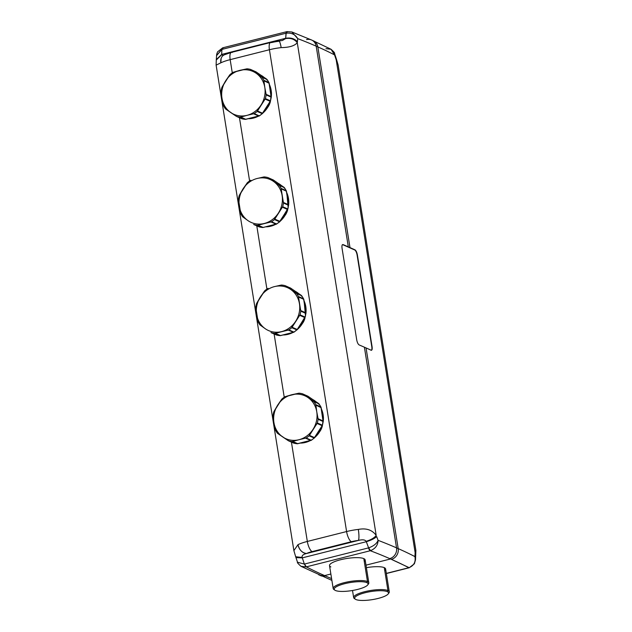 <?xml version="1.0" encoding="UTF-8"?>
<svg xmlns="http://www.w3.org/2000/svg" width="632" height="632" viewBox="0 0 632 632"><rect width="100%" height="100%" fill="white"/><g stroke="black" fill="none" stroke-linecap="round" stroke-linejoin="round"><path stroke-width="0.95" d="M355.358 599.215L354.37 598.536A18.044 4.321 -9.1 0 1 365.525 591.497A18.044 4.321 -9.1 0 1 387.945 590.564L387.258 591.639A17.143 4.1 -9.1 0 1 378.086 598.449A17.143 4.1 -9.1 0 1 355.95 599.531A17.143 4.1 -9.1 0 1 365.13 592.729A17.143 4.1 -9.1 0 1 387.258 591.639L387.945 590.564A18.044 4.321 -9.1 0 1 388.901 593.006L388.167 593.962A17.143 4.1 170.9 0 0 387.258 591.639A17.143 4.1 170.9 0 0 365.96 592.524A17.143 4.1 170.9 0 0 355.358 599.215A17.143 4.1 170.9 0 0 355.95 599.531A17.143 4.1 170.9 0 0 373.141 599.492A17.143 4.1 170.9 0 0 388.167 593.962M388.443 593.495A18.044 4.321 170.9 0 0 389.288 591.868A18.044 4.321 170.9 0 0 387.945 590.564L384.272 567.647A18.044 4.321 170.9 0 0 366.394 567.654A18.044 4.321 -9.1 0 1 384.272 567.647L387.945 590.564A18.044 4.321 170.9 0 0 367.658 591.031A18.044 4.321 170.9 0 0 353.651 597.58A18.044 4.321 170.9 0 0 354.955 598.86M384.746 570.601A18.044 4.321 170.9 0 0 384.272 567.647A18.044 4.321 -9.1 0 1 385.615 568.942L389.288 591.868M334.905 590.185L333.909 589.514A18.044 4.321 -9.1 0 1 345.064 582.467A18.044 4.321 -9.1 0 1 367.484 581.535L366.797 582.609A17.143 4.1 -9.1 0 1 357.625 589.419A17.143 4.1 -9.1 0 1 335.497 590.509A17.143 4.1 -9.1 0 1 344.669 583.699A17.143 4.1 -9.1 0 1 366.797 582.609L367.484 581.535A18.044 4.321 -9.1 0 1 368.44 583.976L367.713 584.932A17.143 4.1 170.9 0 0 366.797 582.609A17.143 4.1 170.9 0 0 345.499 583.494A17.143 4.1 170.9 0 0 334.905 590.185A17.143 4.1 170.9 0 0 335.497 590.509A17.143 4.1 170.9 0 0 352.68 590.462A17.143 4.1 170.9 0 0 367.713 584.932M333.19 588.55L329.517 565.624A18.044 4.321 -9.1 0 1 340.514 559.762A18.044 4.321 -9.1 0 1 363.811 558.617L367.484 581.535A18.044 4.321 170.9 0 0 347.197 582.001A18.044 4.321 170.9 0 0 333.19 588.55A18.044 4.321 170.9 0 0 334.494 589.83M367.982 584.466A18.044 4.321 170.9 0 0 368.827 582.838A18.044 4.321 170.9 0 0 367.484 581.535L363.811 558.617A18.044 4.321 -9.1 0 1 365.154 559.92L368.827 582.838M221.145 58.373L220.829 62.829A22.555 5.396 -9.1 0 1 230.167 59.645L232.276 72.846L230.167 59.645L269.422 49.738L346.597 531.552L307.334 541.45L291.423 442.108L307.334 541.45L346.597 531.552L269.422 49.738A9.022 3.042 -104.2 0 1 270.622 42.494A9.022 3.042 75.8 0 0 269.422 49.738A22.555 5.396 -9.1 0 1 281.161 47.613C280.245 42.494 279.352 40.401 278.491 41.317A13.533 3.239 170.9 0 0 271.444 42.597A9.022 3.042 75.8 0 0 270.622 42.494L278.831 41.009A9.022 1.596 83.4 0 1 281.161 47.613A22.555 5.396 170.9 0 0 269.422 49.738L230.167 59.645A9.022 3.042 -104.2 0 1 231.367 52.401A9.022 3.042 75.8 0 0 230.167 59.645A22.555 5.396 170.9 0 0 220.829 62.829L216.12 65.136L220.829 62.829A9.022 6.818 -115.6 0 1 224.068 54.921L223.064 55.553M284.234 397.228L274.106 333.98L284.234 397.228M266.917 289.101L256.79 225.861L266.917 289.101M249.601 180.973L239.465 117.734L249.601 180.973M320.068 431.19A15.113 13.762 -66.2 0 0 322.312 426.094A15.113 13.762 113.8 0 1 320.068 431.19M302.752 323.063A15.113 13.762 -66.2 0 0 304.995 317.975A15.113 13.762 113.8 0 1 302.752 323.063M285.427 214.935A15.113 13.762 -66.2 0 0 287.678 209.848A15.113 13.762 113.8 0 1 285.427 214.935M268.11 106.816A15.113 13.762 -66.2 0 0 270.362 101.72A15.113 13.762 113.8 0 1 268.11 106.816M371.79 346.731A4.511 1.517 -104.2 0 1 371.347 350.278A4.511 1.517 75.8 0 0 371.79 346.731L357.104 255.036L371.79 346.731M354.71 249.964A4.511 1.517 -104.2 0 1 357.104 255.036A4.511 1.517 75.8 0 0 354.71 249.964L355.042 249.877C356.085 250.596 356.867 252.294 357.388 254.965L372.074 346.66C372.398 349.243 372.074 350.428 371.118 350.215A1127.812 269.888 170.9 0 0 366.054 347.932L364.395 347.197A1127.812 269.888 170.9 0 0 359.181 344.954C358.075 344.243 357.254 342.56 356.725 339.89L342.038 248.194C341.722 245.611 342.086 244.418 343.113 244.608L354.71 249.964L342.773 244.695A4.511 1.517 75.8 0 0 342.528 244.631A4.511 1.517 -104.2 0 1 342.773 244.695L343.113 244.608A1127.812 269.888 -9.1 0 1 348.319 246.859L349.986 247.594A1127.812 269.888 -9.1 0 1 355.042 249.877L354.71 249.964M371.189 350.349L371.118 350.215C372.074 350.428 372.398 349.243 372.074 346.66L357.388 254.965C356.867 252.294 356.085 250.596 355.042 249.877A1127.812 269.888 170.9 0 0 349.986 247.594L348.319 246.859L316.182 46.176L317.841 46.91L349.986 247.594L317.841 46.91A1127.812 269.888 -9.1 0 1 334.541 54.889L336.208 59.866L415.137 552.605L414.908 556.595A1127.812 269.888 170.9 0 0 398.2 548.616L366.054 347.932A1127.812 269.888 -9.1 0 1 371.118 350.215M342.362 244.647L343.113 244.608C342.086 244.418 341.722 245.611 342.038 248.194L356.725 339.89C357.254 342.56 358.075 344.243 359.181 344.954A1127.812 269.888 -9.1 0 1 364.395 347.197L396.541 547.881A1127.812 269.888 170.9 0 0 378.078 540.344L376.648 536.552C374.697 538.496 371.253 540.218 366.307 541.711L366.133 541.34C365.091 539.704 362.523 539.396 358.431 540.423C359.134 538.48 359.102 534.814 358.336 529.418A22.555 5.396 170.9 0 0 346.597 531.552A22.555 5.396 -9.1 0 1 358.336 529.418C366.26 527.91 372.216 529.908 376.198 535.423C372.216 529.908 366.26 527.91 358.336 529.418A9.022 1.596 83.4 0 1 358.431 540.423L306.528 553.521A13.533 3.239 -9.1 0 1 312.129 551.602L351.392 541.703A13.533 3.239 -9.1 0 1 358.431 540.423C362.523 539.396 365.091 539.704 366.133 541.34C371.063 539.791 374.421 537.816 376.198 535.423C374.421 537.816 371.063 539.791 366.133 541.34L366.307 541.711C371.253 540.218 374.697 538.496 376.648 536.552L378.078 540.344C377.944 545.147 375.447 548.576 370.581 550.638L368.614 547.865C373.662 546.064 376.814 543.559 378.078 540.344C376.814 543.559 373.662 546.064 368.614 547.865L366.307 541.711L302.301 557.859L302.191 557.471C301.622 555.71 303.068 554.39 306.528 553.521L358.431 540.423A13.533 3.239 170.9 0 0 351.392 541.703A9.022 3.042 -104.2 0 1 346.597 531.552A9.022 3.042 75.8 0 0 351.392 541.703L312.129 551.602A9.022 3.042 -104.2 0 1 307.334 541.45A9.022 3.042 75.8 0 0 312.129 551.602A13.533 3.239 170.9 0 0 306.528 553.521A9.022 6.818 -115.6 0 1 297.996 544.642A22.555 5.396 -9.1 0 1 307.334 541.45A22.555 5.396 170.9 0 0 297.996 544.642C299.26 549.903 302.104 552.866 306.528 553.521C303.068 554.39 301.622 555.71 302.191 557.471L302.301 557.859L366.307 541.711L368.614 547.865L370.581 550.638C375.447 548.576 377.944 545.147 378.078 540.344A1127.812 269.888 -9.1 0 1 396.541 547.881L364.395 347.197L366.054 347.932L398.2 548.616L396.541 547.881L398.2 548.616A9.022 8.216 113.8 0 1 391.342 559.344L389.683 558.609A9.022 8.216 -66.2 0 0 396.541 547.881A9.022 8.216 113.8 0 1 389.683 558.609A1118.79 267.731 170.9 0 0 370.289 550.725L368.614 547.865L304.355 564.076L302.301 557.859L295.989 557.637L302.301 557.859L304.355 564.076L306.022 566.92L300.966 566.304L306.022 566.92L304.355 564.076L297.506 562.227L304.355 564.076L368.464 547.904A4.511 1.517 75.8 0 0 370.289 550.725A1118.79 267.731 -9.1 0 1 389.683 558.609L391.342 559.344A9.022 8.216 -66.2 0 0 398.2 548.616A1127.812 269.888 -9.1 0 1 414.908 556.595C415.896 561.895 413.96 565.577 409.102 567.639L408.801 567.718A1118.79 267.731 170.9 0 0 391.342 559.344L409.102 567.639C413.96 565.577 415.896 561.895 414.908 556.595L415.137 552.605L415.73 555.567L415.137 552.605L415.88 550.425L415.137 552.605L336.208 59.866L338.12 64.954L334.541 54.889L334.494 53.325L334.541 54.889L331.034 49.264L325.978 48.648M415.698 555.994L415.066 553.506L415.698 555.994M336.303 58.776L334.494 53.333C335.055 53.199 333.901 51.84 331.034 49.264L334.541 54.889A1127.812 269.888 170.9 0 0 317.841 46.91A9.022 8.216 -66.2 0 0 313.243 40.732A9.022 8.216 113.8 0 1 317.841 46.91L316.182 46.176A9.022 8.216 -66.2 0 0 311.584 39.998A9.022 8.216 -66.2 0 0 306.552 39.603M331.034 49.264L311.584 39.998A9.022 8.216 113.8 0 1 316.182 46.176A1127.812 269.888 170.9 0 0 297.719 38.639L291.889 31.987L297.719 38.639C295.262 34.412 291.415 32.595 286.178 33.196L287.157 31.718M287.449 31.647L286.178 33.196L287.449 31.647L286.889 31.655M286.754 31.663A4.511 1.517 75.8 0 0 286.746 31.671A4.511 1.517 75.8 0 0 286.027 33.227L221.919 49.399L216.492 55.734L222.898 47.929L221.919 49.399L221.666 54.423L221.919 49.399L286.027 33.227L285.672 38.283L221.666 54.423L216.27 60.024L221.666 54.723L222.97 55.458L221.666 54.423L285.672 38.283L282.417 40.48L285.609 38.592C290.657 37.794 294.544 39.16 297.269 42.684L297.396 41.767L297.269 42.684C294.544 39.16 290.657 37.794 285.609 38.592L285.672 38.283C290.72 37.446 294.63 38.607 297.396 41.767L297.719 38.639L297.396 41.767C294.63 38.607 290.72 37.446 285.672 38.283L286.178 33.196C291.415 32.595 295.262 34.412 297.719 38.639A1127.812 269.888 -9.1 0 1 316.182 46.176L348.319 246.859A1127.812 269.888 170.9 0 0 343.113 244.608M297.269 42.684C294.678 45.844 289.306 47.487 281.161 47.613C289.306 47.487 294.678 45.844 297.269 42.684L376.198 535.423L297.269 42.684M409.354 567.702L408.801 567.718A4.511 1.517 75.8 0 0 409.212 567.765A4.511 1.517 75.8 0 0 409.22 567.765L414.387 563.791L415.508 559.833L414.908 556.595L415.501 559.873M386.326 573.39L408.801 567.718L386.326 573.39M223.199 47.85L222.069 49.359A4.511 1.517 -104.2 0 1 222.788 47.803L286.746 31.671M324.619 575.594L330.86 574.022L324.619 575.594L323.782 575.231A1118.79 267.731 -9.1 0 1 306.33 566.857L370.289 550.725L306.33 566.857A4.511 1.517 -104.2 0 1 304.505 564.036L306.33 566.857A1118.79 267.731 170.9 0 0 323.782 575.231A9.022 8.216 113.8 0 1 318.757 574.836A9.022 8.216 -66.2 0 0 323.782 575.231L324.619 575.594M365.991 565.158L390.513 558.972L365.991 565.158M331.595 578.604A1118.79 267.731 -9.1 0 1 325.448 575.965A9.022 8.216 113.8 0 1 320.416 575.57A9.022 8.216 -66.2 0 0 325.448 575.965A1118.79 267.731 170.9 0 0 331.595 578.604M364.285 561.572A18.044 4.321 170.9 0 0 363.811 558.617A18.044 4.321 170.9 0 0 340.514 559.762A18.044 4.321 170.9 0 0 330.86 566.928M331.879 580.389L300.966 566.304C298.099 563.728 296.945 562.369 297.506 562.227L295.681 556.745L302.191 557.471L295.689 556.768L293.88 550.614L297.996 544.642L293.88 550.614L216.12 65.136L216.302 59.613L221.666 54.423L216.302 59.613L216.697 54.194L217.574 51.84L222.646 47.858M224.123 54.897L231.367 52.401L270.622 42.494M232.189 52.496A9.022 3.042 75.8 0 0 231.367 52.401M302.831 393.973L302.38 393.768A24.585 22.389 -66.2 0 0 298.976 393.183L285.032 396.706A24.585 22.389 -66.2 0 0 282.07 398.887L281.682 399.305L282.07 398.887A24.585 22.389 113.8 0 1 285.032 396.706L291.747 394.747A23.455 21.362 113.8 0 1 307.942 397.52L302.38 393.768L307.903 396.209L302.831 393.973L313.353 401.154L307.942 397.52A23.455 21.362 113.8 0 1 312.413 401.715A23.455 21.362 -66.2 0 0 307.942 397.52A23.455 21.362 -66.2 0 0 291.747 394.747L298.976 393.183A24.585 22.389 113.8 0 1 302.38 393.768M307.428 395.995A1.801 1.643 113.8 0 1 307.903 396.209L307.428 395.995L307.887 396.857L307.903 396.209L318.583 403.5L307.903 396.209A1.801 0.435 123.5 0 1 307.934 396.225L302.61 393.847M318.931 404.401L318.583 403.5A1.801 1.011 -54.7 0 1 318.654 403.548L318.583 403.5A1.801 1.643 113.8 0 1 318.955 403.864L313.512 401.265L318.583 403.5M323.11 421.576L320.938 406.984A1.801 0.6 152.9 0 0 320.803 406.874A1.801 0.6 -27.1 0 1 320.938 406.984L319.065 403.951A1.801 0.664 143.8 0 0 318.955 403.864A1.801 0.664 -36.2 0 1 319.065 403.951A1.801 0.664 -36.2 0 1 319.12 404.085M319.065 403.951L318.654 403.548A1.801 1.011 -54.7 0 1 318.765 403.651M320.803 406.874A24.585 22.389 -66.2 0 0 318.955 403.864A24.585 22.389 113.8 0 1 320.803 406.874A1.801 1.643 113.8 0 1 320.977 407.387L315.755 404.646L320.803 406.874M321.87 426.339L320.298 429.286L322.367 425.636A1.801 0.411 -151.7 0 1 322.138 425.707L322.367 425.194L317.319 422.958L317.067 423.472L322.138 425.707L321.799 426.339L314.531 437.613L309.467 435.377L317.319 422.958A24.585 22.389 113.8 0 0 318.101 419.293L323.157 421.52A24.585 22.389 113.8 0 1 322.367 425.194L317.319 422.958A24.585 22.389 -66.2 0 0 318.101 419.293L318.078 418.724L323.15 420.959A1.801 1.643 113.8 0 1 323.157 421.52L318.101 419.293L316.766 411.835A23.455 21.362 113.8 0 1 313.038 429.326A23.455 21.362 -66.2 0 0 316.766 411.835A23.455 21.362 -66.2 0 0 312.413 401.715L313.353 401.154L318.955 403.864L313.907 401.636A24.585 22.389 113.8 0 1 315.755 404.646A24.585 22.389 -66.2 0 0 313.907 401.636L313.353 401.154L312.413 401.715A23.455 21.362 113.8 0 1 316.766 411.835L315.755 404.646L320.977 407.387L323.15 420.959L318.078 418.724L316.766 411.835L315.905 405.152L320.858 407.529M321.333 409.038L323.3 421.212A1.801 0.719 -5.3 0 0 323.15 420.959L323.157 421.52A24.585 22.389 -66.2 0 1 322.367 425.194L322.367 425.194A1.801 1.643 113.8 0 1 322.138 425.707L322.107 425.834M277.653 405.159A23.455 21.362 113.8 0 1 291.747 394.747A23.455 21.362 -66.2 0 0 277.653 405.159L281.682 399.305L273.861 411.732A24.585 22.389 -66.2 0 0 273.079 415.406L273.071 415.959L273.079 415.406A24.585 22.389 113.8 0 1 273.861 411.732L277.653 405.159A23.455 21.362 -66.2 0 0 273.925 422.642A23.455 21.362 113.8 0 1 277.653 405.159M288.318 440.709L277.282 433.062A24.585 22.389 113.8 0 1 275.426 430.052A24.585 22.389 -66.2 0 0 277.282 433.062L277.772 433.513L278.278 432.762A23.455 21.362 113.8 0 1 273.925 422.642L273.071 415.959L273.925 422.642A23.455 21.362 -66.2 0 0 278.278 432.762A23.455 21.362 -66.2 0 0 282.749 436.965A23.455 21.362 113.8 0 1 278.278 432.762L277.772 433.513L282.749 436.965A23.455 21.362 -66.2 0 0 298.952 439.73A23.455 21.362 113.8 0 1 282.749 436.965L288.318 440.709L293.856 443.158A1.801 1.643 113.8 0 1 293.627 443.079L293.904 443.174A1.801 0.735 -75.5 0 1 293.856 443.158L288.808 440.931A24.585 22.389 -66.2 0 0 292.205 441.515L297.783 443.696A1.801 1.643 113.8 0 1 297.261 443.743L292.205 441.515A24.585 22.389 113.8 0 1 288.808 440.931M293.856 443.158L293.382 442.945L293.856 443.158A24.585 22.389 -66.2 0 0 297.261 443.743L311.205 440.22A24.585 22.389 -66.2 0 0 314.167 438.039L322.138 425.707L317.067 423.472L309.111 435.811A24.585 22.389 113.8 0 1 306.157 437.992A24.585 22.389 -66.2 0 0 309.111 435.811L314.167 438.039L309.111 435.811L309.467 435.377L314.531 437.613A1.801 1.643 113.8 0 1 314.167 438.039A24.585 22.389 113.8 0 1 311.205 440.22L306.157 437.992L298.952 439.73A23.455 21.362 -66.2 0 0 313.038 429.326A23.455 21.362 113.8 0 1 298.952 439.73L306.157 437.992L311.205 440.22A1.801 1.643 113.8 0 1 310.707 440.441L305.643 438.197L310.707 440.441L297.783 443.696L292.711 441.46L298.952 439.73L292.205 441.515L297.261 443.743A24.585 22.389 113.8 0 1 293.856 443.158A1.801 0.735 104.5 0 0 293.904 443.174L297.348 443.767A1.801 0.711 -85.1 0 1 297.261 443.743A1.801 0.711 94.9 0 0 297.348 443.767L310.96 440.433A1.801 0.885 -107.1 0 1 310.707 440.441L311.347 439.983M308.582 441.073L301.227 442.961M311.228 440.228A1.801 0.885 -107.1 0 1 310.96 440.433L311.394 440.235A1.801 0.442 -122.2 0 1 311.205 440.22A1.801 0.442 57.8 0 0 311.394 440.235L314.618 437.763L320.298 429.286L317.13 434.255M321.68 410.184L323.142 419.624L321.68 410.184M314.697 437.66L322.233 426.102A23.321 21.243 -66.2 0 0 322.383 425.597A23.321 21.243 113.8 0 1 322.233 426.102L322.217 426.142M323.284 421.07A23.321 21.243 -66.2 0 0 321.451 409.094A23.321 21.243 113.8 0 1 323.284 421.07M315.51 401.352A23.321 21.243 -66.2 0 0 313.211 399.772A23.321 21.243 113.8 0 1 315.51 401.352M308.045 441.294L302.199 442.795L308.045 441.294M321.854 426.576L315.494 436.57L321.854 426.576M300.903 443.087A23.321 21.243 -66.2 0 0 310.036 440.717A23.321 21.243 113.8 0 1 300.903 443.087M314.878 437.415A23.321 21.243 -66.2 0 0 322.233 426.102L322.233 426.102A23.321 21.243 113.8 0 1 314.878 437.415M275.426 430.052L273.925 422.642L275.426 430.052M279.786 221.461L274.825 219.122L274.478 219.557L279.526 221.785A24.585 22.389 113.8 0 1 276.571 223.973A24.585 22.389 -66.2 0 0 279.526 221.785L274.478 219.557A24.585 22.389 113.8 0 1 271.515 221.745L276.571 223.973L271.002 221.951L276.073 224.186L271.002 221.951L257.564 225.261A24.585 22.389 113.8 0 1 254.167 224.676L259.223 226.912A1.801 0.735 104.5 0 0 259.262 226.928A1.801 0.735 -75.5 0 1 259.223 226.912L258.749 226.698L259.223 226.912A24.585 22.389 -66.2 0 0 262.62 227.488A24.585 22.389 113.8 0 1 259.223 226.912L254.167 224.676A24.585 22.389 -66.2 0 0 257.564 225.261L263.149 227.449A1.801 1.643 113.8 0 1 262.62 227.488L257.564 225.261L263.149 227.449L276.571 223.973A1.801 0.442 57.8 0 0 276.761 223.981A1.801 0.442 -122.2 0 1 276.571 223.973A1.801 0.885 -107.1 0 1 276.326 224.178A1.801 0.885 -107.1 0 1 276.073 224.186L263.149 227.449L258.077 225.205L271.515 221.745A24.585 22.389 -66.2 0 0 274.478 219.557L282.678 206.711L287.734 208.939A1.801 1.643 113.8 0 1 287.497 209.461L282.433 207.217L287.497 209.461L287.734 208.939L282.678 206.711A24.585 22.389 -66.2 0 0 283.46 203.038L288.516 205.266A24.585 22.389 113.8 0 1 287.734 208.939A24.585 22.389 -66.2 0 0 288.516 205.266L283.46 203.038L283.444 202.477L288.508 204.713A1.801 1.643 113.8 0 1 288.516 205.266L288.508 204.713L283.444 202.477L282.125 195.588L281.264 188.897L286.336 191.141L288.508 204.713L286.336 191.141L281.114 188.391L286.17 190.619A1.801 1.643 113.8 0 1 286.336 191.141L281.114 188.391A24.585 22.389 -66.2 0 0 279.265 185.381L284.321 187.617A24.585 22.389 113.8 0 1 286.17 190.619A24.585 22.389 -66.2 0 0 284.321 187.617L278.87 185.01L283.942 187.246A1.801 1.643 113.8 0 1 284.321 187.617L283.942 187.246A1.801 1.011 -54.7 0 1 284.013 187.293A1.801 1.011 -54.7 0 1 284.131 187.404M286.217 191.283L286.296 190.73A1.801 0.6 152.9 0 0 286.17 190.619A1.801 0.6 -27.1 0 1 286.296 190.73L284.432 187.704A1.801 0.664 143.8 0 0 284.321 187.617A1.801 0.664 -36.2 0 1 284.432 187.704A1.801 0.664 -36.2 0 1 284.479 187.838M288.469 205.321L288.508 204.713A1.801 0.719 -5.3 0 1 288.658 204.958L288.113 200.218M286.699 192.784L286.454 191.156M284.297 188.154L283.942 187.246L278.87 185.01L273.308 181.266L279.265 185.381A24.585 22.389 113.8 0 1 281.114 188.391L283.46 203.038A24.585 22.389 113.8 0 1 282.678 206.711L278.404 213.071A23.455 21.362 -66.2 0 0 282.125 195.588A23.455 21.362 -66.2 0 0 273.308 181.266A23.455 21.362 -66.2 0 0 257.106 178.5A23.455 21.362 -66.2 0 0 247.278 183.841L246.93 183.217L247.278 183.841A23.455 21.362 -66.2 0 0 243.02 188.905L247.436 182.64A24.585 22.389 113.8 0 1 250.391 180.452A24.585 22.389 -66.2 0 0 247.436 182.64L239.228 195.486L243.02 188.905A23.455 21.362 -66.2 0 0 239.291 206.388L238.446 199.151L240.792 213.806A24.585 22.389 -66.2 0 0 242.641 216.808L248.107 220.71A23.455 21.362 -66.2 0 0 264.31 223.475A23.455 21.362 113.8 0 1 248.107 220.71A23.455 21.362 113.8 0 1 239.291 206.388A23.455 21.362 113.8 0 1 243.02 188.905A23.455 21.362 113.8 0 1 247.278 183.841A23.455 21.362 113.8 0 1 257.106 178.5A23.455 21.362 113.8 0 1 273.308 181.266A23.455 21.362 113.8 0 1 282.125 195.588A23.455 21.362 113.8 0 1 278.404 213.071A23.455 21.362 113.8 0 1 274.138 218.135A23.455 21.362 113.8 0 1 264.31 223.475A23.455 21.362 -66.2 0 0 274.138 218.135L274.92 218.956L274.138 218.135A23.455 21.362 -66.2 0 0 278.396 213.071L274.825 219.122L279.897 221.358A1.801 1.643 113.8 0 1 279.526 221.785L287.497 209.461A1.801 0.411 -151.7 0 0 287.726 209.382L288.658 204.958M263.149 227.449L276.326 224.178L279.707 221.8L287.655 209.145M285.656 213.039L287.726 209.382M276.571 223.973A1.801 1.643 113.8 0 1 276.073 224.186L276.713 223.736M273.94 224.818L266.586 226.706M248.107 220.71L242.641 216.808A24.585 22.389 113.8 0 1 240.792 213.806L239.291 206.388A23.455 21.362 -66.2 0 0 248.107 220.71M284.432 187.704L273.861 180.349L273.893 180.902M259.317 226.935A1.801 0.735 -75.5 0 1 259.262 226.928L262.715 227.512A1.801 0.711 -85.1 0 1 262.62 227.488A1.801 0.711 94.9 0 0 262.715 227.512L263.228 227.481M238.446 199.151A24.585 22.389 113.8 0 1 239.228 195.486A24.585 22.389 -66.2 0 0 238.446 199.151M254.167 224.676L253.677 224.455M273.861 180.349L272.795 179.741A1.801 1.643 113.8 0 1 273.261 179.954L268.197 177.718L273.308 181.266L268.197 177.718L273.261 179.954L283.942 187.246M268.197 177.718L267.739 177.513A24.585 22.389 -66.2 0 0 264.342 176.936L263.797 176.968L264.342 176.936A24.585 22.389 113.8 0 1 267.739 177.513L268.197 177.718L267.739 177.513M284.013 187.293L273.293 179.97A1.801 0.435 123.5 0 0 273.261 179.954L273.245 180.61L272.795 179.741M273.403 225.039L267.565 226.54L273.403 225.039M287.212 210.33L280.861 220.323L287.212 210.33M287.039 193.929L288.5 203.37L287.039 193.929M266.269 226.833A23.321 21.243 -66.2 0 0 275.394 224.463A23.321 21.243 113.8 0 1 266.269 226.833M280.237 221.161A23.321 21.243 -66.2 0 0 287.75 209.342A23.321 21.243 113.8 0 1 280.237 221.161M288.65 204.815A23.321 21.243 -66.2 0 0 286.817 192.847A23.321 21.243 113.8 0 1 288.65 204.815M280.877 185.097A23.321 21.243 -66.2 0 0 278.57 183.517A23.321 21.243 113.8 0 1 280.877 185.097M257.106 178.5L263.797 176.968L257.106 178.5M250.391 180.452L250.872 180.231L250.391 180.452M250.872 69.591L250.422 69.386A24.585 22.389 -66.2 0 0 247.025 68.809L233.074 72.325A24.585 22.389 -66.2 0 0 230.111 74.513L229.724 74.931L230.111 74.513A24.585 22.389 113.8 0 1 233.074 72.325L239.789 70.373A23.455 21.362 113.8 0 1 255.984 73.138L250.422 69.386L255.944 71.835L250.872 69.591L261.395 76.78L255.984 73.138A23.455 21.362 113.8 0 1 260.455 77.341A23.455 21.362 -66.2 0 0 255.984 73.138A23.455 21.362 -66.2 0 0 239.789 70.373L247.025 68.809A24.585 22.389 113.8 0 1 250.422 69.386M255.478 71.614A1.801 1.643 113.8 0 1 255.944 71.835A1.801 0.435 123.5 0 0 255.944 71.835L255.478 71.614L255.928 72.483L255.944 71.835L266.625 79.126L255.944 71.835L250.651 69.465M266.973 80.027L266.625 79.126A1.801 1.011 -54.7 0 1 266.696 79.166L266.625 79.126A1.801 1.643 113.8 0 1 266.996 79.49L261.553 76.883L266.625 79.126M271.152 97.202L268.979 82.602A1.801 0.6 152.9 0 0 268.853 82.492A1.801 0.6 -27.1 0 1 268.979 82.602L267.107 79.577A1.801 0.664 143.8 0 0 266.996 79.49A1.801 0.664 -36.2 0 1 267.107 79.577A1.801 0.664 -36.2 0 1 267.162 79.711M267.107 79.577L266.696 79.166A1.801 1.011 -54.7 0 1 266.815 79.276M268.853 82.492A24.585 22.389 -66.2 0 0 266.996 79.49A24.585 22.389 113.8 0 1 268.853 82.492A1.801 1.643 113.8 0 1 269.019 83.013L263.797 80.264L268.853 82.492M269.911 101.965L268.339 104.912L270.409 101.254A1.801 0.411 -151.7 0 1 270.18 101.333L270.417 100.812L265.361 98.584L265.108 99.098L270.18 101.333L269.84 101.965L262.58 113.239L257.508 110.995L265.361 98.584A24.585 22.389 113.8 0 0 266.143 94.911L271.199 97.146A24.585 22.389 113.8 0 1 270.417 100.812L265.361 98.584A24.585 22.389 -66.2 0 0 266.143 94.911L266.119 94.35L271.191 96.585A1.801 1.643 113.8 0 1 271.199 97.146L266.143 94.911L264.808 87.461A23.455 21.362 113.8 0 1 261.079 104.944A23.455 21.362 -66.2 0 0 264.808 87.461A23.455 21.362 -66.2 0 0 260.455 77.341L261.395 76.78L266.996 79.49L261.948 77.262A24.585 22.389 113.8 0 1 263.797 80.264A24.585 22.389 -66.2 0 0 261.948 77.262L261.395 76.78L260.455 77.341A23.455 21.362 113.8 0 1 264.808 87.461L263.797 80.264L269.019 83.013L271.191 96.585L266.119 94.35L264.808 87.461L263.947 80.778L268.9 83.155M269.374 84.664L271.341 96.838A1.801 0.719 -5.3 0 0 271.191 96.585L271.199 97.146A24.585 22.389 -66.2 0 1 270.417 100.812L270.417 100.812A1.801 1.643 113.8 0 1 270.18 101.333L270.148 101.452M225.695 80.778A23.455 21.362 113.8 0 1 239.789 70.373A23.455 21.362 -66.2 0 0 225.695 80.778L229.724 74.931L221.911 87.358A24.585 22.389 -66.2 0 0 221.129 91.032L221.113 91.577L221.129 91.032A24.585 22.389 113.8 0 1 221.911 87.358L225.695 80.778A23.455 21.362 -66.2 0 0 221.974 98.268A23.455 21.362 113.8 0 1 225.695 80.778M236.36 116.335L225.324 108.68A24.585 22.389 113.8 0 1 223.475 105.678A24.585 22.389 -66.2 0 0 225.324 108.68L225.814 109.139L226.319 108.388A23.455 21.362 113.8 0 1 221.974 98.268L221.113 91.577L221.974 98.268A23.455 21.362 -66.2 0 0 226.319 108.388A23.455 21.362 -66.2 0 0 230.791 112.583A23.455 21.362 113.8 0 1 226.319 108.388L225.814 109.139L230.791 112.583A23.455 21.362 -66.2 0 0 246.993 115.356A23.455 21.362 113.8 0 1 230.791 112.583L236.36 116.335L241.898 118.784A1.801 1.643 113.8 0 1 241.669 118.705L241.945 118.8A1.801 0.735 -75.5 0 1 241.898 118.784L236.85 116.557A24.585 22.389 -66.2 0 0 240.247 117.133L245.824 119.322A1.801 1.643 113.8 0 1 245.303 119.361L240.247 117.133A24.585 22.389 113.8 0 1 236.85 116.557M241.898 118.784L241.432 118.571L241.898 118.784A24.585 22.389 -66.2 0 0 245.303 119.361L259.254 115.846A24.585 22.389 -66.2 0 0 262.209 113.657L270.18 101.333L265.108 99.098L257.161 111.43A24.585 22.389 113.8 0 1 254.198 113.618A24.585 22.389 -66.2 0 0 257.161 111.43L262.209 113.657L257.161 111.43L257.508 110.995L262.58 113.239A1.801 1.643 113.8 0 1 262.209 113.657A24.585 22.389 113.8 0 1 259.254 115.846L254.198 113.618L246.993 115.356A23.455 21.362 -66.2 0 0 261.079 104.944A23.455 21.362 113.8 0 1 246.993 115.356L254.198 113.618L259.254 115.846A1.801 1.643 113.8 0 1 258.757 116.059L253.685 113.823L258.757 116.059L245.824 119.322L240.752 117.086L246.993 115.356L240.247 117.133L245.303 119.361A24.585 22.389 113.8 0 1 241.898 118.784A1.801 0.735 104.5 0 0 241.945 118.8L245.398 119.385A1.801 0.711 -85.1 0 1 245.303 119.361A1.801 0.711 94.9 0 0 245.398 119.385L259.009 116.051A1.801 0.885 -107.1 0 1 258.757 116.059L259.397 115.609M256.624 116.699L249.269 118.579M259.27 115.854A1.801 0.885 -107.1 0 1 259.009 116.051L259.436 115.854A1.801 0.442 -122.2 0 1 259.254 115.846A1.801 0.442 57.8 0 0 259.436 115.854L262.659 113.389M262.47 113.333L268.339 104.912L265.171 109.873M269.722 85.802L271.183 95.242L269.722 85.802M262.738 113.278L270.275 101.728A23.321 21.243 -66.2 0 0 270.433 101.215A23.321 21.243 113.8 0 1 270.275 101.728L270.259 101.76M271.325 96.688A23.321 21.243 -66.2 0 0 269.501 84.72A23.321 21.243 113.8 0 1 271.325 96.688M263.56 76.97A23.321 21.243 -66.2 0 0 261.253 75.39A23.321 21.243 113.8 0 1 263.56 76.97M256.086 116.912L250.24 118.413L256.086 116.912M269.896 102.202L263.536 112.196L269.896 102.202M248.945 118.713A23.321 21.243 -66.2 0 0 258.077 116.335A23.321 21.243 113.8 0 1 248.945 118.713M262.92 113.033A23.321 21.243 -66.2 0 0 270.275 101.728L270.275 101.728A23.321 21.243 113.8 0 1 262.92 113.033M223.475 105.678L221.974 98.268L223.475 105.678M293.912 332.108A1.801 0.885 -107.1 0 1 293.643 332.306A1.801 0.885 -107.1 0 1 293.39 332.313L280.466 335.568L275.394 333.333L288.84 329.865A24.585 22.389 -66.2 0 0 291.794 327.684L300.002 314.839L305.051 317.067A1.801 1.643 113.8 0 1 304.822 317.58L299.75 315.344L304.822 317.58L305.051 317.067L300.002 314.839A24.585 22.389 -66.2 0 0 300.785 311.165L305.833 313.393A24.585 22.389 113.8 0 1 305.051 317.067A24.585 22.389 -66.2 0 0 305.833 313.393L300.785 311.165L300.761 310.596L305.833 312.84A1.801 1.643 113.8 0 1 305.833 313.393L305.833 312.84L300.761 310.596L299.442 303.716L298.588 297.024L303.652 299.26L305.833 312.84L303.652 299.26L298.438 296.519L303.486 298.746A1.801 1.643 113.8 0 1 303.652 299.26L298.438 296.519A24.585 22.389 -66.2 0 0 296.582 293.509L301.638 295.737A24.585 22.389 113.8 0 1 303.486 298.746A24.585 22.389 -66.2 0 0 301.638 295.737L296.582 293.509L301.259 295.373A1.801 1.643 113.8 0 1 301.638 295.737L301.259 295.373A1.801 1.011 -54.7 0 1 301.338 295.421A1.801 1.011 -54.7 0 1 301.448 295.523M303.542 299.402L303.613 298.857A1.801 0.6 152.9 0 0 303.486 298.746A1.801 0.6 -27.1 0 1 303.613 298.857L301.748 295.823A1.801 0.664 143.8 0 0 301.638 295.737A1.801 0.664 -36.2 0 1 301.748 295.823A1.801 0.664 -36.2 0 1 301.796 295.966M305.793 313.448L305.833 312.84A1.801 0.719 -5.3 0 1 305.983 313.085L304.016 300.911M297.135 329.596L304.822 317.58A1.801 0.411 -151.7 0 0 305.043 317.509L305.983 313.085M304.98 317.272L297.214 329.485L302.981 321.159L299.813 326.128M280.466 335.568L293.39 332.313L288.318 330.078L274.888 333.388A24.585 22.389 113.8 0 1 271.483 332.803L276.54 335.031A1.801 0.735 104.5 0 0 276.587 335.055A1.801 0.735 -75.5 0 1 276.54 335.031L276.065 334.818L276.54 335.031A24.585 22.389 -66.2 0 0 279.937 335.616A24.585 22.389 113.8 0 1 276.54 335.031L271.483 332.803A24.585 22.389 -66.2 0 0 274.888 333.388L280.466 335.568A1.801 1.643 113.8 0 1 279.937 335.616L274.888 333.388L280.545 335.608L294.077 332.108A1.801 0.442 -122.2 0 1 293.888 332.1A1.801 0.442 57.8 0 0 294.077 332.108L297.214 329.485A1.801 1.643 113.8 0 1 296.85 329.912L297.301 329.635M293.888 332.1A24.585 22.389 -66.2 0 0 296.85 329.912A24.585 22.389 113.8 0 1 293.888 332.1A1.801 1.643 113.8 0 1 293.39 332.313L293.888 332.1L288.84 329.865L293.888 332.1M301.614 296.274L301.259 295.373L296.195 293.137L290.625 289.393L296.582 293.509A24.585 22.389 113.8 0 1 298.438 296.519L300.785 311.165A24.585 22.389 113.8 0 1 300.002 314.839L295.721 321.198A23.455 21.362 -66.2 0 0 299.442 303.716A23.455 21.362 -66.2 0 0 290.625 289.393A23.455 21.362 -66.2 0 0 274.422 286.62A23.455 21.362 -66.2 0 0 264.595 291.968L264.247 291.336L264.595 291.968A23.455 21.362 -66.2 0 0 260.337 297.032L264.753 290.76A24.585 22.389 113.8 0 1 267.707 288.579A24.585 22.389 -66.2 0 0 264.753 290.76L256.545 303.605L260.337 297.032A23.455 21.362 -66.2 0 0 256.608 314.515L255.763 307.278L258.109 321.925A24.585 22.389 -66.2 0 0 259.965 324.935L265.432 328.838A23.455 21.362 -66.2 0 0 281.627 331.603A23.455 21.362 113.8 0 1 265.432 328.838A23.455 21.362 113.8 0 1 256.608 314.515A23.455 21.362 113.8 0 1 260.337 297.032A23.455 21.362 113.8 0 1 264.595 291.968A23.455 21.362 113.8 0 1 274.422 286.62A23.455 21.362 113.8 0 1 290.625 289.393A23.455 21.362 113.8 0 1 299.442 303.716A23.455 21.362 113.8 0 1 295.721 321.198A23.455 21.362 113.8 0 1 291.455 326.262A23.455 21.362 113.8 0 1 281.627 331.603A23.455 21.362 -66.2 0 0 291.455 326.262L292.237 327.076L291.455 326.262A23.455 21.362 -66.2 0 0 295.721 321.198L292.142 327.25L297.214 329.485L292.142 327.25L291.794 327.684L296.85 329.912L291.794 327.684A24.585 22.389 113.8 0 1 288.84 329.865L288.318 330.078L293.39 332.313L294.03 331.855M291.257 332.945L283.91 334.834M265.432 328.838L259.965 324.935A24.585 22.389 113.8 0 1 258.109 321.925L256.608 314.515A23.455 21.362 -66.2 0 0 265.432 328.838M301.748 295.823L291.178 288.476L291.218 289.029M276.634 335.063A1.801 0.735 -75.5 0 1 276.587 335.055L280.031 335.639A1.801 0.711 -85.1 0 1 279.937 335.616A1.801 0.711 94.9 0 0 280.031 335.639L280.545 335.608M255.763 307.278A24.585 22.389 113.8 0 1 256.545 303.605A24.585 22.389 -66.2 0 0 255.763 307.278M271.483 332.803L270.994 332.582M291.178 288.476L290.112 287.868A1.801 1.643 113.8 0 1 290.586 288.081L285.514 285.846L290.625 289.393L285.514 285.846L290.586 288.081L301.259 295.373M285.514 285.846L285.064 285.64A24.585 22.389 -66.2 0 0 281.659 285.056L281.114 285.095L281.659 285.056A24.585 22.389 113.8 0 1 285.064 285.64L285.514 285.846L285.064 285.64M301.338 295.421L290.609 288.097A1.801 0.435 123.5 0 0 290.586 288.081L290.562 288.729L290.112 287.868M290.72 333.167L284.882 334.668L290.72 333.167M304.529 318.457L298.178 328.442L304.529 318.457M304.355 302.057L305.817 311.497L304.355 302.057M283.586 334.96A23.321 21.243 -66.2 0 0 292.711 332.59A23.321 21.243 113.8 0 1 283.586 334.96M297.561 329.288A23.321 21.243 -66.2 0 0 305.066 317.469A23.321 21.243 113.8 0 1 297.561 329.288M305.967 312.943A23.321 21.243 -66.2 0 0 304.134 300.966A23.321 21.243 113.8 0 1 305.967 312.943M298.193 293.224A23.321 21.243 -66.2 0 0 295.895 291.644A23.321 21.243 113.8 0 1 298.193 293.224M274.422 286.62L281.114 285.095L274.422 286.62M267.707 288.579L268.189 288.358L267.707 288.579M352.514 590.493L353.651 597.58M415.508 559.833L415.88 550.425L338.12 64.954L336.311 58.8M287.039 31.6L291.889 31.987L311.584 39.998M282.417 40.48L278.846 41.001M386.35 573.532L409.212 567.765M223.483 55.347L224.068 54.921M318.654 403.548L307.934 396.225M321.088 407.411L322.115 412.467M322.367 425.636L323.3 421.212M288.571 440.852L293.627 443.079M322.296 426.15L323.458 417.341L321.419 408.936M315.573 401.391L313.195 399.764M300.832 443.103L310.28 440.638M279.984 221.508L282.488 218M267.968 177.592L273.293 179.97M266.198 226.849L275.647 224.392M280.063 221.405L288.184 207.991L286.786 192.681M280.94 185.137L278.562 183.509M253.93 224.597L258.986 226.833M266.696 79.166L255.976 71.843M269.129 83.029L270.156 88.093M270.409 101.254L271.341 96.838M236.613 116.47L241.669 118.705M270.346 101.768L271.499 92.967L269.461 84.562M263.615 77.017L261.245 75.382M248.874 118.729L258.33 116.264M303.771 299.284L304.79 304.348M305.043 317.509L302.981 321.159M285.285 285.719L290.609 288.097M283.515 334.976L292.964 332.511M297.38 329.533L305.509 316.111L304.103 300.808M298.257 293.264L295.879 291.636M271.254 332.724L276.31 334.952"/></g></svg>
